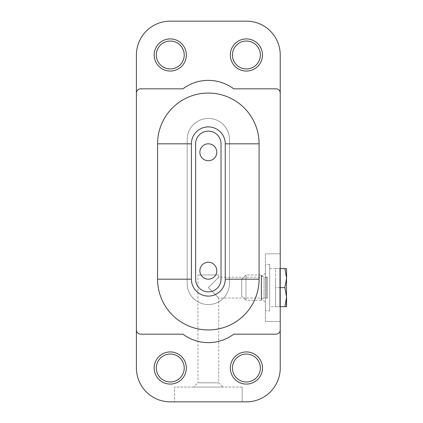 <?xml version="1.0" encoding="UTF-8"?>
<svg xmlns="http://www.w3.org/2000/svg" width="423" height="423" viewBox="0 0 423 423"><rect width="100%" height="100%" fill="white"/><g stroke="black" fill="none" stroke-linecap="round" stroke-linejoin="round"><path stroke-width="0.32" stroke-dasharray="2.12 1.59" d="M221.018 143.82A12.69 12.69 0 0 0 208.328 131.13A12.69 12.69 0 0 0 195.638 143.82L195.638 279.18A12.69 12.69 0 0 0 208.328 291.87A12.69 12.69 0 0 0 221.018 279.18L221.018 143.82A12.69 12.69 0 0 0 208.328 131.13A12.69 12.69 0 0 0 195.638 143.82L195.638 279.18A12.69 12.69 0 0 0 208.328 291.87A12.69 12.69 0 0 0 221.018 279.18L221.018 143.82A12.69 12.69 0 0 0 208.328 131.13A12.69 12.69 0 0 0 195.638 143.82M197.927 274.95L218.728 274.95L197.927 274.95L197.927 382.815L218.728 382.815L197.927 382.815L193.697 387.045L222.958 387.045L193.697 387.045M208.328 287.64L218.728 298.041L208.328 287.64L218.728 277.239L208.328 287.64M156.299 368.01A13.959 13.959 0 0 1 177.237 355.923A13.959 13.959 0 0 1 177.237 380.097A13.959 13.959 0 0 1 156.299 368.01M156.299 54.99A13.959 13.959 0 0 1 177.237 42.903A13.959 13.959 0 0 1 177.237 67.077A13.959 13.959 0 0 1 156.299 54.99M232.439 54.99A13.959 13.959 0 0 1 253.377 42.903A13.959 13.959 0 0 1 253.377 67.077A13.959 13.959 0 0 1 232.439 54.99M232.439 368.01A13.959 13.959 0 0 1 253.377 355.923A13.959 13.959 0 0 1 253.377 380.097A13.959 13.959 0 0 1 232.439 368.01M280.238 321.48L265.433 321.48L265.433 253.8L280.238 253.8L280.238 54.99A33.84 33.84 0 0 0 246.398 21.15L170.258 21.15A33.84 33.84 0 0 0 136.418 54.99L136.418 368.01A33.84 33.84 0 0 0 170.258 401.85L174.488 401.85L174.488 387.045L242.168 387.045L242.168 401.85L246.398 401.85A33.84 33.84 0 0 0 280.238 368.01L280.238 253.8L265.433 253.8L265.433 321.48L280.238 321.48M242.168 387.045L174.488 387.045L174.488 401.85L242.168 401.85L242.168 387.045M280.238 93.06A4.23 4.23 0 0 0 276.008 88.83L233.708 88.83A42.3 42.3 0 0 0 182.948 88.83L140.648 88.83A4.23 4.23 0 0 0 136.418 93.06M136.418 329.94A4.23 4.23 0 0 0 140.648 334.17L182.948 334.17A42.3 42.3 0 0 0 233.708 334.17L276.008 334.17A4.23 4.23 0 0 0 280.238 329.94M265.433 302.271L265.433 273.009L265.433 302.271L261.203 298.041L261.203 277.239L261.203 298.041L218.728 298.041L218.728 382.815L222.958 387.045M187.178 139.59L187.178 283.41A21.15 21.15 0 0 0 208.328 304.56A21.15 21.15 0 0 0 229.478 283.41L229.478 139.59A21.15 21.15 0 0 0 208.328 118.44A21.15 21.15 0 0 0 187.178 139.59L187.178 283.41A21.15 21.15 0 0 0 208.328 304.56A21.15 21.15 0 0 0 229.478 283.41L229.478 139.59A21.15 21.15 0 0 0 208.328 118.44A21.15 21.15 0 0 0 187.178 139.59L187.178 283.41A21.15 21.15 0 0 0 208.328 304.56A21.15 21.15 0 0 0 229.478 283.41L229.478 139.59A21.15 21.15 0 0 0 208.328 118.44A21.15 21.15 0 0 0 187.178 139.59L187.178 283.41A21.15 21.15 0 0 0 208.328 304.56A21.15 21.15 0 0 0 229.478 283.41L229.478 139.59A21.15 21.15 0 0 0 208.328 118.44A21.15 21.15 0 0 0 187.178 139.59M195.638 279.18A12.69 12.69 0 0 0 208.328 291.87A12.69 12.69 0 0 0 221.018 279.18M199.868 270.72A8.46 8.46 0 0 1 212.558 263.392A8.46 8.46 0 0 1 212.558 278.048A8.46 8.46 0 0 1 199.868 270.72M199.868 152.28A8.46 8.46 0 0 1 212.558 144.952A8.46 8.46 0 0 1 212.558 159.608A8.46 8.46 0 0 1 199.868 152.28M286.408 306.675L279.815 306.675L279.815 268.605L279.815 306.675L286.408 306.675L284.88 306.675L286.583 297.158L286.583 306.374L286.583 268.906L286.583 297.158L286.583 278.123L284.88 268.605L286.408 268.605L279.815 268.605L286.408 268.605M241.745 296.1L241.745 279.18L241.745 296.1L245.975 300.33L245.975 274.95L245.975 300.33L261.203 300.33L261.203 274.95L261.203 300.33L261.541 299.743L261.541 275.537L261.541 299.743L264.031 297.792L264.031 277.488L264.031 297.792L266.379 297.792L266.379 277.488L266.379 297.792L267.357 298.215L267.357 277.065L267.357 298.215L265.433 298.215L265.433 277.065L265.433 298.215M269.663 306.675L269.663 268.605L269.663 306.675L275.585 306.675L275.585 287.64L275.585 306.675L275.585 297.158L275.585 306.675L280.238 306.675M269.663 310.905L269.663 264.375L269.663 310.905L265.433 310.905L265.433 264.375L265.433 310.905M286.583 297.158L284.88 287.64L286.583 278.123M280.238 287.64L275.585 287.64L275.585 278.123L275.585 287.64L284.88 287.64M284.88 306.675L275.585 306.675M284.88 268.605L275.585 268.605L275.585 297.158L275.585 268.605L269.663 268.605M280.238 268.605L275.585 268.605M265.433 273.009L261.203 277.239L218.728 277.239L218.728 274.95M241.745 279.18L245.975 274.95L261.203 274.95L264.031 277.488L266.379 277.488L267.357 277.065L265.433 277.065M269.663 264.375L265.433 264.375"/><path stroke-width="0.63" d="M259.088 143.82A50.76 50.76 0 0 0 208.328 93.06A50.76 50.76 0 0 0 157.568 143.82L157.568 279.18A50.76 50.76 0 0 0 208.328 329.94A50.76 50.76 0 0 0 259.088 279.18L259.088 143.82L225.248 143.82L225.248 279.18A16.92 16.92 0 0 1 208.328 296.1A16.92 16.92 0 0 1 191.408 279.18L191.408 143.82A16.92 16.92 0 0 1 208.328 126.9A16.92 16.92 0 0 1 225.248 143.82M280.238 329.94A4.23 4.23 0 0 1 276.008 334.17L233.708 334.17A42.3 42.3 0 0 1 182.948 334.17L140.648 334.17A4.23 4.23 0 0 1 136.418 329.94L136.418 368.01A33.84 33.84 0 0 0 170.258 401.85L246.398 401.85A33.84 33.84 0 0 0 280.238 368.01L280.238 93.06A4.23 4.23 0 0 0 276.008 88.83L233.708 88.83A42.3 42.3 0 0 0 182.948 88.83L140.648 88.83A4.23 4.23 0 0 0 136.418 93.06L136.418 329.94M195.638 143.82L195.638 279.18A12.69 12.69 0 0 0 208.328 291.87A12.69 12.69 0 0 0 221.018 279.18L221.018 143.82A12.69 12.69 0 0 0 208.328 131.13A12.69 12.69 0 0 0 195.638 143.82L195.638 279.18M280.238 93.06L280.238 54.99A33.84 33.84 0 0 0 246.398 21.15L170.258 21.15A33.84 33.84 0 0 0 136.418 54.99L136.418 93.06M154.184 54.99A16.074 16.074 0 0 1 178.294 41.068A16.074 16.074 0 0 1 178.294 68.912A16.074 16.074 0 0 1 154.184 54.99M230.324 54.99A16.074 16.074 0 0 1 254.435 41.068A16.074 16.074 0 0 1 254.435 68.912A16.074 16.074 0 0 1 230.324 54.99M154.184 368.01A16.074 16.074 0 0 1 178.294 354.088A16.074 16.074 0 0 1 178.294 381.932A16.074 16.074 0 0 1 154.184 368.01M230.324 368.01A16.074 16.074 0 0 1 254.435 354.088A16.074 16.074 0 0 1 254.435 381.932A16.074 16.074 0 0 1 230.324 368.01M232.439 368.01A13.959 13.959 0 0 1 253.377 355.923A13.959 13.959 0 0 1 253.377 380.097A13.959 13.959 0 0 1 232.439 368.01M156.299 368.01A13.959 13.959 0 0 1 177.237 355.923A13.959 13.959 0 0 1 177.237 380.097A13.959 13.959 0 0 1 156.299 368.01M232.439 54.99A13.959 13.959 0 0 1 253.377 42.903A13.959 13.959 0 0 1 253.377 67.077A13.959 13.959 0 0 1 232.439 54.99M156.299 54.99A13.959 13.959 0 0 1 177.237 42.903A13.959 13.959 0 0 1 177.237 67.077A13.959 13.959 0 0 1 156.299 54.99M221.018 279.18L221.018 143.82M216.788 152.28A8.46 8.46 0 0 0 208.328 143.82A8.46 8.46 0 0 0 199.868 152.28A8.46 8.46 0 0 0 208.328 160.74A8.46 8.46 0 0 0 216.788 152.28M216.788 270.72A8.46 8.46 0 0 0 208.328 262.26A8.46 8.46 0 0 0 199.868 270.72A8.46 8.46 0 0 0 208.328 279.18A8.46 8.46 0 0 0 216.788 270.72M286.408 306.675L286.583 268.906L286.583 278.123L284.88 287.64L286.583 297.158L284.88 306.675L286.408 306.675L286.583 306.374L286.583 297.158M286.408 268.605L284.88 268.605L286.583 278.123M284.88 287.64L280.238 287.64M284.88 306.675L280.238 306.675M284.88 268.605L280.238 268.605M157.568 279.18L191.408 279.18M259.088 279.18L225.248 279.18M157.568 143.82L191.408 143.82"/></g></svg>
